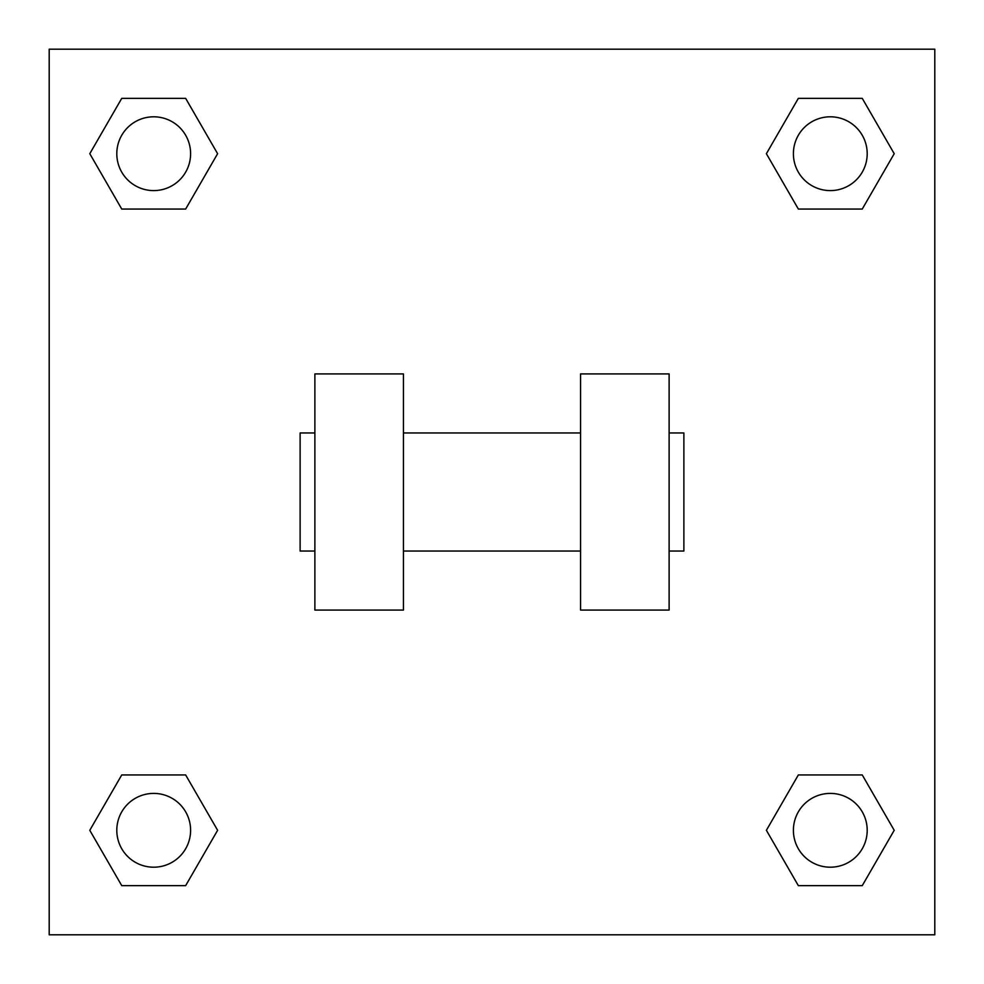 <?xml version="1.0" encoding="UTF-8"?>
<svg xmlns="http://www.w3.org/2000/svg" width="984" height="984" viewBox="0 0 984 984"><rect width="100%" height="100%" fill="white"/><g stroke="black" fill="none" stroke-linecap="round" stroke-linejoin="round"><path stroke-width="1.48" d="M766.388 830.299L798.344 774.949L862.255 774.949L894.21 830.299L862.255 885.649L798.344 885.649L766.388 830.299L798.344 774.949L862.255 774.949L798.344 774.949M862.255 885.649L798.344 885.649L862.255 885.649L894.21 830.299M867.199 830.299A36.9 36.9 0 0 0 811.849 798.344A36.9 36.9 0 0 0 811.849 862.255A36.9 36.9 0 0 0 867.199 830.299M89.79 830.299L121.745 774.949L185.656 774.949L217.612 830.299L185.656 885.649L121.745 885.649L89.79 830.299L121.745 774.949L185.656 774.949L121.745 774.949M185.656 885.649L121.745 885.649L185.656 885.649L217.612 830.299M190.601 830.299A36.9 36.9 0 0 0 135.251 798.344A36.9 36.9 0 0 0 135.251 862.255A36.9 36.9 0 0 0 190.601 830.299M766.388 153.701L798.344 98.351L862.255 98.351L894.21 153.701L862.255 209.051L798.344 209.051L766.388 153.701L798.344 98.351L862.255 98.351L798.344 98.351M862.255 209.051L798.344 209.051L862.255 209.051L894.21 153.701M867.199 153.701A36.9 36.9 0 0 0 811.849 121.745A36.9 36.9 0 0 0 811.849 185.656A36.9 36.9 0 0 0 867.199 153.701M89.79 153.701L121.745 98.351L185.656 98.351L217.612 153.701L185.656 209.051L121.745 209.051L89.79 153.701L121.745 98.351L185.656 98.351L121.745 98.351M185.656 209.051L121.745 209.051L185.656 209.051L217.612 153.701M190.601 153.701A36.9 36.9 0 0 0 135.251 121.745A36.9 36.9 0 0 0 135.251 185.656A36.9 36.9 0 0 0 190.601 153.701M934.8 49.2L934.8 934.8L49.2 934.8L49.2 49.2L934.8 49.2M580.56 373.92L580.56 610.08L669.12 610.08L669.12 373.92L580.56 373.92M403.44 610.08L403.44 373.92L314.88 373.92L314.88 610.08L403.44 610.08M669.12 551.04L683.88 551.04L683.88 432.96L669.12 432.96M314.88 432.96L300.12 432.96L300.12 551.04L314.88 551.04M580.56 432.96L403.44 432.96M580.56 551.04L403.44 551.04"/></g></svg>

